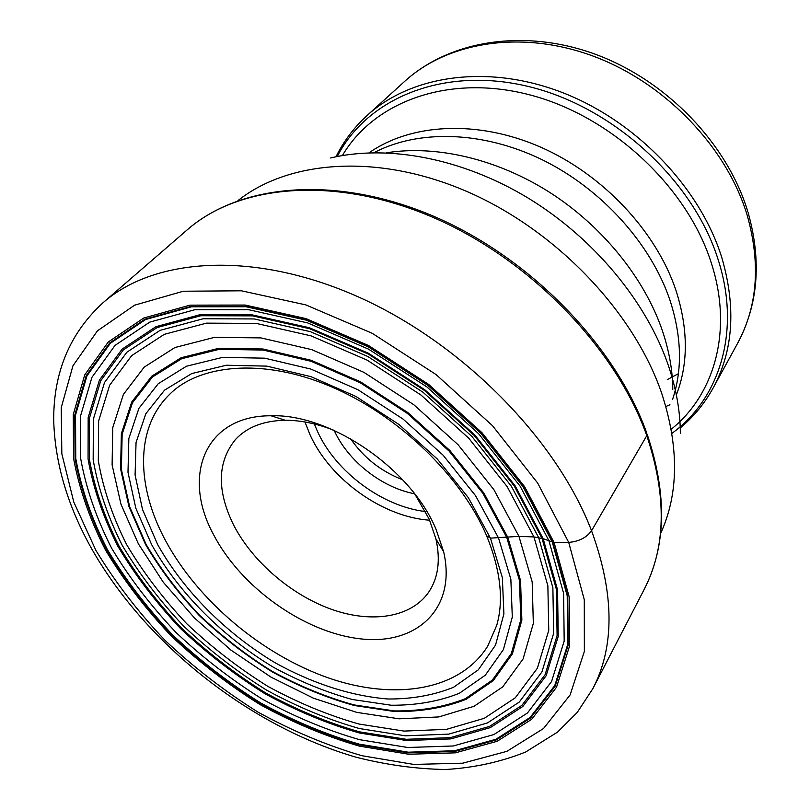 <?xml version="1.0" encoding="UTF-8"?>
<svg xmlns="http://www.w3.org/2000/svg" width="810" height="810" viewBox="0 0 810 810"><rect width="100%" height="100%" fill="white"/><g stroke="black" fill="none" stroke-linecap="round" stroke-linejoin="round"><path stroke-width="1.21" d="M213.496 534.499C240.813 587.301 304.115 632.519 360.217 638.817C416.34 645.6 456.891 608.958 443.647 551.762L436.053 529.325C411.075 468.828 330.288 413.616 271.036 415.773C204.869 415.398 181.481 476.017 213.496 534.499M350.608 438.757C363.761 457.761 381.115 471.43 402.671 479.773M334.196 430.444L334.226 430.515C347.935 460.961 381.793 487.62 414.599 493.786M333.74 430.242C316.75 423.559 300.601 420.228 285.292 420.268C263.625 420.673 247.01 427.093 235.437 439.546C217.343 461.943 216.675 490.323 233.442 524.688C252.234 561.411 290.911 594.763 331.29 609.252C371.618 623.639 411.277 617.716 428.865 591.928C438.261 577.763 440.62 560.105 435.932 538.944L429.259 519.291L414.902 494.181M486.648 535.825L490.435 538.144L518.957 536.372L533.952 536.929L543.156 538.68L554.141 542.629L568.711 542.386C578.947 541.515 586.562 537.637 591.553 530.753L646.785 435.648C666.903 495.943 666.002 547.266 644.082 589.629C666.276 546.193 667.308 494.414 647.18 434.281M533.952 536.929L507.161 486.628L468.737 438.21L420.998 395.047L367.173 360.156L311 335.846L256.274 323.413L206.449 323.139L164.258 334.348L131.645 355.661L109.664 385.216L98.638 420.927L98.314 460.718C103.083 488.592 112.56 516.608 126.745 544.776C143.259 572.518 163.235 598.813 186.685 623.659C211.704 647.291 238.778 668.21 267.908 686.394C297.786 702.715 328.131 715.27 358.941 724.029L404.079 731.096L446.543 729.344L484.309 718.288L515.292 697.795L537.405 668.169L548.755 630.312L547.864 585.792L533.952 536.929M518.957 536.372L493.887 489.655L458.116 444.761L413.819 404.737L363.892 372.337L311.769 349.647L260.891 337.892L214.417 337.375L174.919 347.531L144.21 367.132L123.353 394.5L112.722 427.751L112.114 464.94L120.963 504.205L138.378 543.834L163.316 582.269L194.602 618.111L230.961 650.116L271.067 677.16L313.49 698.21L356.714 712.365L399.077 718.814L438.807 716.931L474.012 706.3L502.747 686.85L523.088 658.935L533.334 623.427L532.17 581.853L518.957 536.372M538.711 537.708L552.876 587.746L553.665 633.258L541.93 671.915L519.21 702.108L487.448 722.945L448.801 734.123L405.405 735.814L359.316 728.524C327.878 719.533 296.926 706.705 266.45 690.039C236.743 671.47 209.122 650.146 183.597 626.039C159.661 600.706 139.259 573.885 122.361 545.586C107.841 516.851 98.111 488.248 93.17 459.776L93.373 419.094L104.51 382.533L126.856 352.239L160.117 330.338L203.219 318.755L254.208 318.948L310.26 331.624L367.851 356.511L423.033 392.263L471.967 436.519L511.323 486.162L538.711 537.708M542.032 538.407L514.218 485.959L474.184 435.436L424.389 390.4L368.226 354.021L309.633 328.718L252.619 315.87L200.799 315.738L157.049 327.584L123.333 349.91L100.724 380.74L89.515 417.899L89.404 459.219C94.466 488.116 104.389 517.134 119.151 546.284C136.313 574.968 157.029 602.164 181.308 627.851C207.198 652.283 235.204 673.91 265.326 692.742C296.217 709.661 327.615 722.692 359.498 731.845L406.266 739.297L450.33 737.657L489.604 726.398L521.923 705.328L545.079 674.73L557.098 635.506L556.369 589.275L542.032 538.407M543.156 538.68L557.543 589.832L558.252 636.316L546.142 675.732L522.835 706.462L490.323 727.613L450.836 738.902L406.549 740.532L359.539 733.01C327.493 723.806 295.954 710.704 264.921 693.704C234.657 674.781 206.51 653.042 180.498 628.499C156.107 602.691 135.28 575.373 118.027 546.547C103.174 517.256 93.191 488.096 88.077 459.057L88.168 417.525L99.397 380.153L122.097 349.14L155.965 326.673L199.938 314.736L252.042 314.847L309.39 327.746L368.327 353.19L424.835 389.782L474.923 435.102L515.19 485.929L543.156 538.68M548.886 540.584L520.111 486.172L478.599 433.704L426.89 386.907L368.54 349.14L307.709 322.927L248.589 309.693L194.957 309.693L149.779 322.107L115.081 345.354L91.925 377.359L80.585 415.834L80.676 458.531C86.032 488.359 96.37 518.289 111.679 548.319C129.438 577.874 150.832 605.88 175.871 632.327C202.561 657.497 231.417 679.782 262.45 699.202C294.263 716.668 326.612 730.154 359.488 739.662L407.734 747.498L453.256 745.98L493.908 734.559L527.442 712.992L551.569 681.534L564.185 641.085L563.608 593.284L548.886 540.584M552.288 542.143L567.213 595.816L567.719 644.446L554.779 685.543L530.135 717.437L495.953 739.257L454.562 750.759L408.27 752.196L359.235 744.147C325.843 734.437 292.987 720.708 260.668 702.948C229.169 683.215 199.857 660.575 172.743 635.02C147.298 608.168 125.53 579.737 107.447 549.717C91.844 519.22 81.284 488.815 75.755 458.49L75.532 415.054L86.943 375.88L110.373 343.258L145.587 319.525L191.514 306.798L246.129 306.747L306.372 320.183L368.408 346.893L427.933 385.408L480.674 433.147L522.997 486.668L552.288 542.143M552.764 542.376L523.402 486.759L480.958 433.087L428.075 385.206L368.388 346.589L306.17 319.808L245.754 306.332L191.018 306.403L144.97 319.16L109.684 342.974L86.214 375.678L74.803 414.963L75.036 458.49C80.595 488.886 91.186 519.362 106.829 549.929C124.963 580.011 146.782 608.502 172.277 635.415C199.462 661.021 228.835 683.721 260.405 703.495C292.795 721.295 325.721 735.065 359.194 744.795L408.341 752.875L454.744 751.457L496.236 739.945L530.51 718.085L555.225 686.131L568.215 644.942L567.729 596.19L552.764 542.376M554.141 542.629L569.167 596.788L569.622 645.823L556.521 687.234L531.623 719.361L497.117 741.302L455.372 752.844L408.706 754.242L359.286 746.101C325.63 736.3 292.531 722.449 259.98 704.548C228.238 684.663 198.713 661.851 171.386 636.113C145.749 609.059 123.808 580.416 105.573 550.182C89.829 519.453 79.157 488.805 73.548 458.247L73.275 414.457L84.716 374.929L108.277 342.002L143.745 318.026L190.046 305.147L245.126 305.046L305.927 318.593L368.56 345.536L428.652 384.416L481.889 432.621L524.596 486.648L554.141 542.629M95.874 550.344L73.791 502.048L61.833 453.813L61.236 407.663L72.93 365.847L97.423 330.855L134.561 305.198L183.273 291.236L241.441 290.8L305.826 304.894L372.256 333.315L436.023 374.524L492.48 425.675L537.648 483.033L568.711 542.386L584.283 599.673L584.364 651.402L570.129 694.919L543.51 728.524L506.888 751.336L462.793 763.192L413.657 764.417L361.766 755.679C326.481 745.311 291.813 730.741 257.742 711.96C224.522 691.122 193.61 667.237 164.997 640.305C138.115 612.006 115.081 582.015 95.874 550.344M592.879 688.591L577.257 712.415L557.574 732.078L525.619 752.034C500.701 761.987 474.042 767.809 445.642 769.5C416.603 769.034 386.967 764.994 356.724 757.39C250.695 726.914 146.833 645.307 92.036 549.433C67.777 506.463 54.989 463.472 53.703 420.481C53.47 379.414 65.316 337.254 103.062 302.717C154.497 257.469 253.783 250.452 357.909 296.713C461.892 342.853 556.399 438.868 591.553 530.753C614.395 593.669 614.841 646.289 592.879 688.591L644.082 589.629M646.785 435.648C615.742 347.692 529.112 258.299 431.73 216.837C334.226 175.284 238.869 184.518 187.292 229.777C240.428 183.475 336.12 174.869 432.894 215.936C529.649 257.043 615.59 345.455 646.826 433.289M169.027 394.956C135.007 428.5 136.313 486.608 165.544 540.635C197.964 600.777 261.63 654.379 327.878 677.737C393.933 700.852 459.847 691.072 487.762 646.056L496.753 625.269C503.85 600.443 500.671 571.08 487.215 537.172C462.054 476.665 398.196 414.76 329.943 386.167C261.397 357.21 197.863 365.037 169.027 394.956M490.435 538.144L502.352 577.621L503.901 613.899L495.538 645.104L478.285 669.85L453.539 687.285C433.907 695.203 412.098 699.111 388.101 699C351.236 696.104 312.214 683.397 274.965 662.681C225.97 633.309 183.617 590.895 157.636 544.512L142.519 509.52L135.088 475.004L136.05 442.513L145.851 413.677L164.552 390.157L191.727 373.562L226.355 365.229L266.824 366.12L310.908 376.64L355.944 396.454L399.026 424.511L437.339 459.037L468.413 497.765L490.435 538.144M498.535 537.992L510.857 579.231L512.305 617.068L503.415 649.539L485.271 675.226L459.361 693.269C438.848 701.43 416.107 705.419 391.119 705.226L352.309 699.496C325.711 692.115 299.457 681.392 273.557 667.318C222.699 636.792 178.727 592.809 151.642 544.624L135.837 508.255L127.99 472.331L128.851 438.453L138.915 408.331L158.264 383.687L186.482 366.221L222.558 357.382L264.789 358.182L310.868 369.076L357.979 389.752L403.076 419.084L443.141 455.22L475.602 495.76L498.535 537.992M506.756 537.455L482.942 493.401L449.135 451.099L407.339 413.383L360.288 382.796L311.131 361.3L263.098 350.041L219.135 349.343L181.663 358.719L152.422 377.045L132.445 402.783L122.148 434.18L121.389 469.415L129.64 506.706L146.104 544.411C160.755 569.278 178.565 592.869 199.554 615.195C221.991 636.427 246.291 655.189 272.443 671.48C299.265 686.06 326.46 697.207 354.031 704.903L394.298 710.927C420.238 711.19 443.9 707.12 465.274 698.726L492.328 680.106L511.363 653.498L520.8 619.792L519.453 580.426L506.756 537.455M507.799 537.344L520.536 580.517L521.863 620.065L512.365 653.933L493.229 680.653L466.033 699.344C444.548 707.758 420.785 711.838 394.723 711.565L354.274 705.5C326.592 697.774 299.285 686.576 272.352 671.935C246.078 655.573 221.687 636.741 199.159 615.418C178.078 593.001 160.188 569.308 145.466 544.34L128.922 506.473L120.619 469.01L121.368 433.613L131.706 402.064L151.754 376.184L181.116 357.747L218.761 348.32L262.936 348.999L311.202 360.298L360.612 381.895L407.906 412.624L449.904 450.542L483.884 493.067L507.799 537.344M660.585 533.557C678.861 493.644 679.175 446.735 661.537 392.82C633.592 311.617 556.065 230.232 467.309 191.666C378.432 153.07 289.13 159.935 237.948 200.607M680.349 433.492C680.289 411.561 676.259 388.79 668.26 365.188C646.532 301.786 593.851 238.069 528.11 198.055C462.257 158.203 387.818 144.362 330.601 157.96M672.776 389.529C672.654 370.494 669.181 350.862 662.357 330.632C644.476 278.326 602.751 226.435 549.949 192.547C497.046 158.831 435.993 144.777 386.289 152.827M672.513 399.593C682.516 369.765 681.716 336.788 670.113 300.662C651.169 243.982 601.779 188.963 542.305 159.803C482.74 130.744 418.162 129.367 373.977 152.685M676.35 394.926C688.358 363.984 688.297 329.366 676.188 291.053C656.556 231.65 603.156 174.474 540.229 146.954C477.232 119.495 410.883 123.454 369.036 152.827M671.206 429.249C714.46 394.713 733.151 330.703 711.453 263.483C687.731 187.525 612.117 116.549 530.59 95.084C448.973 73.416 374.028 101.513 342.397 155.56M671.915 433.37C719.432 398.925 741.18 331.492 718.298 260.132C693.765 180.772 613.676 106.93 528.555 86.528C443.323 65.873 366.981 98.395 337.243 156.512M713.094 388.071C733.364 350.69 736.249 307.142 721.75 257.428C699.962 187.454 635.769 120.579 561.34 92.158C486.82 63.727 410.822 75.462 367.092 115.496L404.787 81.273C448.041 41.705 522.015 29.524 593.831 56.356C665.577 83.197 726.874 147.471 747.265 215.49C760.803 263.817 757.563 306.464 737.546 343.42L713.094 388.071C704.497 403.603 693.552 416.897 680.248 427.964M665.871 406.488L669.941 404.767M667.308 379.596L678.395 373.683M425.544 511.566C382.492 506.574 335.958 472.058 317.581 431.639L314.341 423.964M304.965 421.98L310.22 435.223C330.49 479.631 382.867 517.043 429.664 520.212M103.062 302.717L187.292 229.777M748.116 212.625C761.744 261.012 758.221 304.611 737.546 343.42M747.701 211.258C726.945 143.329 666.822 80.828 596.069 54.523C525.356 28.32 450.38 39.852 404.787 81.273M335.998 156.765C343.642 141.244 354.01 127.484 367.092 115.496M435.932 538.944L443.647 551.762M285.292 420.268L271.036 415.773"/></g></svg>
